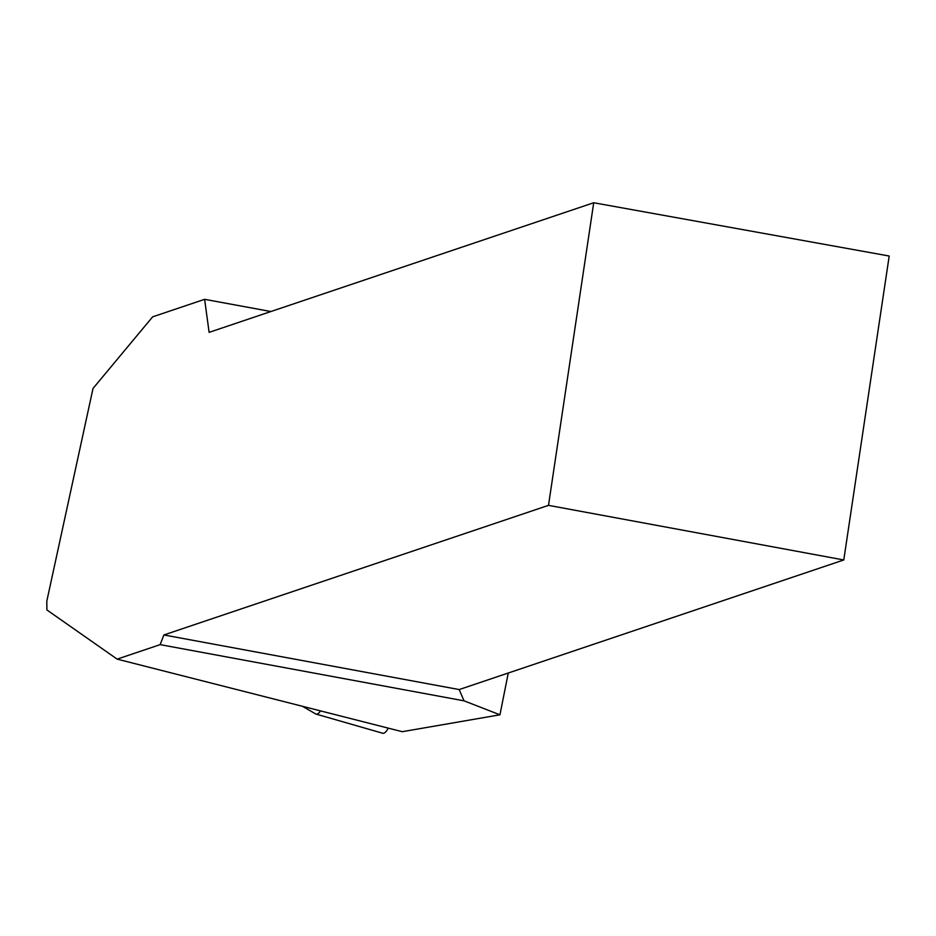 <?xml version="1.0" encoding="UTF-8"?>
<svg xmlns="http://www.w3.org/2000/svg" width="936" height="936" viewBox="0 0 936 936"><rect width="100%" height="100%" fill="white"/><g stroke="black" fill="none" stroke-linecap="round" stroke-linejoin="round"><path stroke-width="1.4" d="M302.445 706.294L315.701 713.946A12.379 4.446 -74 0 0 316.075 714.098A12.379 4.446 -74 0 0 320.498 710.88M388.253 728.126A12.379 4.446 106 0 1 382.73 733.251A12.379 4.446 106 0 1 382.356 733.099M270.902 311.536L204.621 299.321L152.626 316.848L93.015 388.463L46.8 601.204L46.894 609.944L117.14 659.131L402.269 731.695L499.953 714.8L464.034 700.83L459.178 689.563L843.781 559.962L889.2 256.031L593.716 202.749L548.496 505.358L163.894 634.959L160.15 644.635L117.14 659.131M508.271 673.019L499.953 714.8M593.716 202.749L209.114 332.35L204.621 299.321M548.496 505.358L843.781 559.962M163.894 634.959L459.178 689.563M464.034 700.83L160.15 644.635M316.075 714.098L382.73 733.251"/></g></svg>
